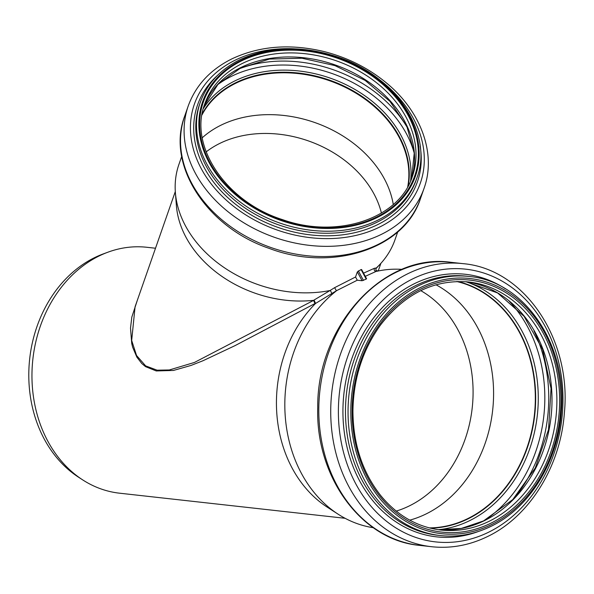 <?xml version="1.0" encoding="UTF-8"?>
<svg xmlns="http://www.w3.org/2000/svg" width="594" height="594" viewBox="0 0 594 594"><rect width="100%" height="100%" fill="white"/><g stroke="black" fill="none" stroke-linecap="round" stroke-linejoin="round"><path stroke-width="0.89" d="M361.078 269.542L366.216 279.091L362.102 280.747L357.276 280.212L355.546 276.997L357.336 271.889L361.078 269.542M366.372 278.668L366.216 279.091L366.372 278.668M375.839 268.718L376.314 267.976L374.428 268.273L363.558 273.136M376.314 267.976A114.419 87.474 19.3 0 0 380.212 264.078A114.419 87.474 19.3 0 0 394.98 239.79L397.742 231.89M181.705 156.437L178.943 164.338A114.419 87.474 19.3 0 0 175.379 192.538A114.419 87.474 19.3 0 0 330.078 290.503L314.07 300.022L315.57 303.437L336.397 290.756L357.276 280.212M355.546 276.997L334.615 287.667L330.078 290.503M365.28 276.336L376.084 271.421C374.369 271.057 373.812 270.003 374.428 268.273M334.615 287.667L336.397 290.756M377.064 271.235L375.891 270.181L376.099 268.221M330.346 290.511L332.053 293.748M137.481 299.836L131.816 317.114L130.509 328.074L131.742 343.555L132.67 347.267L136.865 357.157L141.803 363.528L145.537 366.647L156.252 370.953L173.426 370.456L190.993 365.451L203.029 360.721L235.024 345.634L314.961 303.556L313.565 300.416L194.431 362.459L169.327 369.965L157.113 370.181L145.627 365.874L136.553 355.502L131.675 340.466L135.076 306.749L175.304 191.543M380.888 263.342L378.215 270.99L376.076 270.508M314.07 300.022L313.565 300.416M314.961 303.556L315.704 303.259M315.57 303.437A123.715 100.958 96.3 0 0 327.064 507.031L338.045 514.144A130.041 106.126 96.3 0 0 373.307 527.717M336.159 291.038A130.041 106.126 96.3 0 0 338.045 514.144M402.049 269.379A130.041 106.126 96.3 0 0 376.596 271.339M155.502 248.24L146.896 247.282A123.715 100.958 96.3 0 0 107.915 252.198A123.715 100.958 96.3 0 0 32.878 359.073A123.715 100.958 96.3 0 0 82.588 479.826A123.715 100.958 96.3 0 0 119.535 493.191L345.077 518.287M175.379 192.538L176.388 205.576A108.88 83.242 19.3 0 0 313.231 300.371M381.422 213.09A103.542 79.158 19.3 0 0 220.129 143.243A103.542 79.158 19.3 0 0 206.17 151.886M408.167 185.952A109.964 84.073 19.3 0 0 355.398 92.567A109.964 84.073 19.3 0 0 235.751 82.974A109.964 84.073 19.3 0 0 202.138 113.996M407.722 186.761A109.667 83.851 19.3 0 0 355.747 93.043A109.667 83.851 19.3 0 0 235.929 83.175A109.667 83.851 19.3 0 0 201.99 114.902M393.28 204.462A109.667 83.851 19.3 0 0 327.554 127.703A109.667 83.851 19.3 0 0 221.31 125.03A109.667 83.851 19.3 0 0 202.272 137.756M409.786 520.151A124.502 101.604 96.3 0 0 425.772 514.1A124.502 101.604 96.3 0 0 493.443 400.148A124.502 101.604 96.3 0 0 435.974 284.778M396.243 511.1A117.582 95.953 96.3 0 0 409.036 506.051A117.582 95.953 96.3 0 0 472.876 399.859A117.582 95.953 96.3 0 0 420.767 290.637M107.915 252.198L103.297 253.905A121.332 99.012 96.3 0 0 29.7 358.717A121.332 99.012 96.3 0 0 78.453 477.145L82.588 479.826M430.368 528.17A124.799 101.849 96.3 0 0 467.589 519.015A124.799 101.849 96.3 0 0 535.439 391.832A124.799 101.849 96.3 0 0 457.818 281.482M429.247 527.888A124.502 101.604 96.3 0 0 467.508 518.74A124.502 101.604 96.3 0 0 535.172 391.179A124.502 101.604 96.3 0 0 456.66 281.511M363.469 280.427L358.331 270.879M357.336 271.889L362.102 280.747M420.47 198.604C404.44 249.161 331.571 272.223 269.275 248.418C207.031 227.435 166.045 165.028 184.637 116.238A124.903 95.493 19.3 0 0 271.064 247.572A124.903 95.493 19.3 0 0 420.47 198.604L424.034 188.402C436.627 153.749 420.901 111.056 386.204 82.759C368.273 67.991 347.661 57.618 324.354 51.633C290.525 43.488 259.793 45.857 232.157 58.739C210.41 69.535 195.753 85.298 188.201 106.036A124.903 95.493 19.3 0 0 274.628 237.37A124.903 95.493 19.3 0 0 424.034 188.402M294.431 48.812A119.691 91.506 19.3 0 0 235.58 59.979A119.691 91.506 19.3 0 0 222.052 196.139A119.691 91.506 19.3 0 0 394.899 217.597A119.691 91.506 19.3 0 0 376.529 77.487M217.486 75.416A116.454 89.033 19.3 0 0 278.096 227.443A116.454 89.033 19.3 0 0 420.173 146.206M200.275 102.354L199.569 104.373A114.716 87.704 19.3 0 0 278.95 225A114.716 87.704 19.3 0 0 416.171 180.019L416.877 178.007C433.702 134.229 396.592 77.086 339.36 57.551C303.289 45.189 270.196 45.879 240.087 59.608C220.315 69.446 207.046 83.695 200.275 102.354A114.716 87.704 19.3 0 0 279.655 222.98A114.716 87.704 19.3 0 0 416.877 178.007M241.372 60.187A112.734 86.189 19.3 0 0 267.493 215.065A112.734 86.189 19.3 0 0 418.117 141.684A112.734 86.189 19.3 0 0 241.372 60.187M241.847 60.736A111.947 85.588 19.3 0 0 267.783 214.531A111.947 85.588 19.3 0 0 417.352 141.662A111.947 85.588 19.3 0 0 241.847 60.736M242.612 63.32A109.964 84.073 19.3 0 0 204.759 103.92C188.402 145.723 225.787 201.871 282.699 219.691C337.644 239.3 399.376 218.369 412.392 176.44A109.964 84.073 19.3 0 0 367.946 76.507A109.964 84.073 19.3 0 0 242.612 63.32M411.657 178.438A109.964 84.073 19.3 0 0 365.392 79.789A109.964 84.073 19.3 0 0 241.201 67.36A109.964 84.073 19.3 0 0 204.084 105.947L218.132 84.14L240.726 67.954L269.528 59.058L301.96 58.234L334.897 65.592L365.191 80.442L389.954 101.359L406.823 126.292L414.256 152.829L411.649 178.452M407.751 128.334A120.151 91.862 19.3 0 0 238.335 69.164M414.322 153.534A117.449 89.791 19.3 0 0 231.823 76.143A117.449 89.791 19.3 0 0 217.508 84.801M410.595 181.014A111.412 85.18 19.3 0 0 354.321 89.1A111.412 85.18 19.3 0 0 235.335 80.68A111.412 85.18 19.3 0 0 203.319 108.628M408.249 185.803A109.964 84.073 19.3 0 0 355.606 92.308A109.964 84.073 19.3 0 0 235.863 82.648A109.964 84.073 19.3 0 0 202.168 113.825M419.616 545.381C361.598 540.34 315.503 477.071 317.731 407.558C316.825 325.972 383.338 252.45 451.106 262.325A142.404 116.209 96.3 0 0 319.862 391.001A142.404 116.209 96.3 0 0 419.616 545.381L431.541 546.71C450.631 548.745 469.208 545.396 487.258 536.679C529.529 516.691 560.669 466.208 564.404 412.533C571.643 339.256 524.398 268.792 463.038 263.647A142.404 116.209 96.3 0 0 331.786 392.33A142.404 116.209 96.3 0 0 431.541 546.71M488.238 532.395A137.192 111.962 96.3 0 0 523.537 297.49A137.192 111.962 96.3 0 0 340.236 386.791A137.192 111.962 96.3 0 0 488.238 532.395M505.501 288.87A132.076 107.781 96.3 0 0 343.911 393.681A132.076 107.781 96.3 0 0 478.512 531.437M469.141 276.47L466.572 276.18A130.338 106.363 96.3 0 0 346.443 393.963A130.338 106.363 96.3 0 0 437.748 535.261L440.317 535.55C457.566 537.392 474.376 534.362 490.748 526.455C529.648 508.108 558.434 461.011 561.404 411.159C567.329 344.334 524.205 281.021 469.141 276.47A130.338 106.363 96.3 0 0 349.02 394.245A130.338 106.363 96.3 0 0 440.317 535.55M491.023 524.806A128.363 104.752 96.3 0 0 524.042 305.026A128.363 104.752 96.3 0 0 352.539 388.573A128.363 104.752 96.3 0 0 491.023 524.806M490.585 523.344A126.782 103.46 96.3 0 0 523.203 306.274A126.782 103.46 96.3 0 0 353.816 388.788A126.782 103.46 96.3 0 0 490.585 523.344M488.907 521.391A124.799 101.849 96.3 0 0 556.348 387.674A124.799 101.849 96.3 0 0 468.532 281.972C434.288 279.202 404.982 293.51 380.62 324.881C362.637 349.829 353.408 378.571 352.933 411.107C353.178 444.171 362.459 472.334 380.769 495.611C397.334 515.681 417.389 527.153 440.934 530.048A124.799 101.849 96.3 0 0 488.907 521.391M466.082 281.734L497.616 292.968L524.079 316.335L542.582 349.383L551.054 388.55L548.537 429.573L535.291 467.968L512.793 499.554L483.538 520.923L461.286 528.43L438.491 529.737A124.799 101.849 96.3 0 0 484.028 520.841A124.799 101.849 96.3 0 0 551.588 388.617A124.799 101.849 96.3 0 0 466.09 281.742M515.54 496.651A136.865 111.694 96.3 0 0 533.976 330.947M484.86 520.262A134.155 109.482 96.3 0 0 509.236 301.173M438.32 529.714A126.604 103.319 96.3 0 0 469.312 520.819A126.604 103.319 96.3 0 0 538.261 395.916A126.604 103.319 96.3 0 0 465.911 281.727M430.412 528.177A124.799 101.849 96.3 0 0 467.686 519.03A124.799 101.849 96.3 0 0 535.536 391.817A124.799 101.849 96.3 0 0 457.863 281.482M361.612 269.528L366.58 278.749M375.802 268.822L380.212 264.078M184.637 116.238L188.201 106.036M451.106 262.325L463.038 263.647"/></g></svg>
